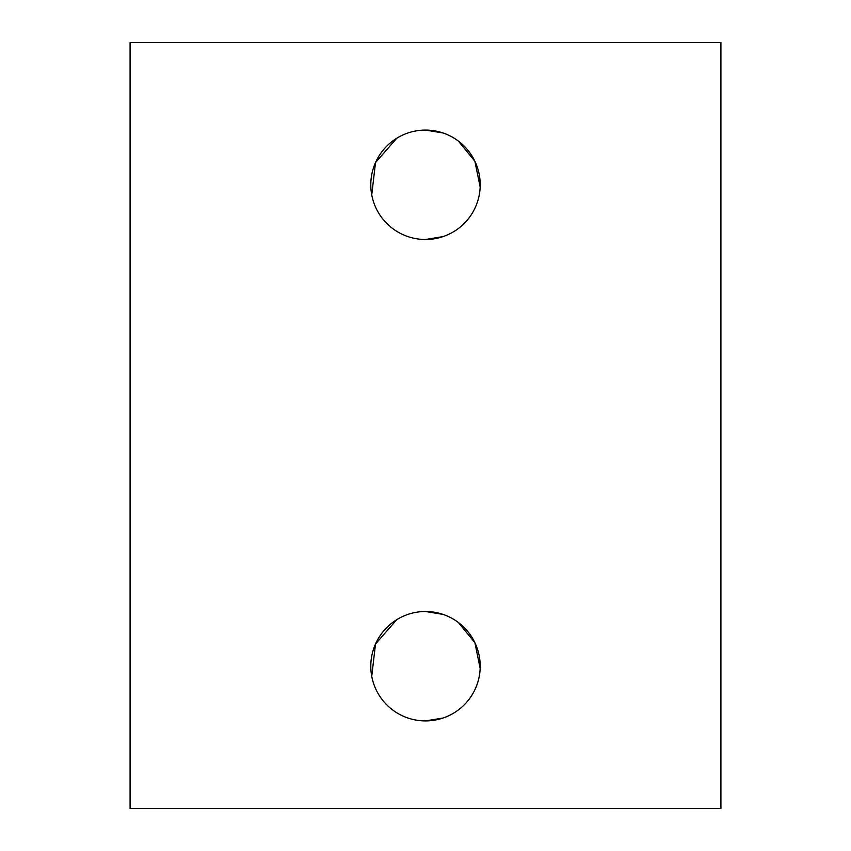 <?xml version="1.0" encoding="UTF-8"?>
<svg xmlns="http://www.w3.org/2000/svg" width="851" height="851" viewBox="0 0 851 851"><rect width="100%" height="100%" fill="white"/><g stroke="black" fill="none" stroke-linecap="round" stroke-linejoin="round"><path stroke-width="1.28" d="M720.914 42.55L720.914 808.45L130.086 808.45L130.086 42.55L720.914 42.55M425.5 239.493A54.709 54.709 0 0 0 480.209 184.784A54.709 54.709 0 0 0 425.5 130.086A54.709 54.709 0 0 0 370.791 184.784A54.709 54.709 0 0 0 425.5 239.493L443.041 236.61M425.5 720.914A54.709 54.709 0 0 0 480.209 666.216A54.709 54.709 0 0 0 425.5 611.507A54.709 54.709 0 0 0 370.791 666.216A54.709 54.709 0 0 0 425.5 720.914L443.041 718.031M396.779 619.645L375.504 644.016L371.738 676.322M458.327 622.443L474.879 642.675L480.166 668.407M443.041 614.39L425.5 611.507M396.779 138.224L375.504 162.594L371.738 194.89M458.327 141.021L474.879 161.254L480.166 186.986M443.041 132.969L425.5 130.086"/></g></svg>
